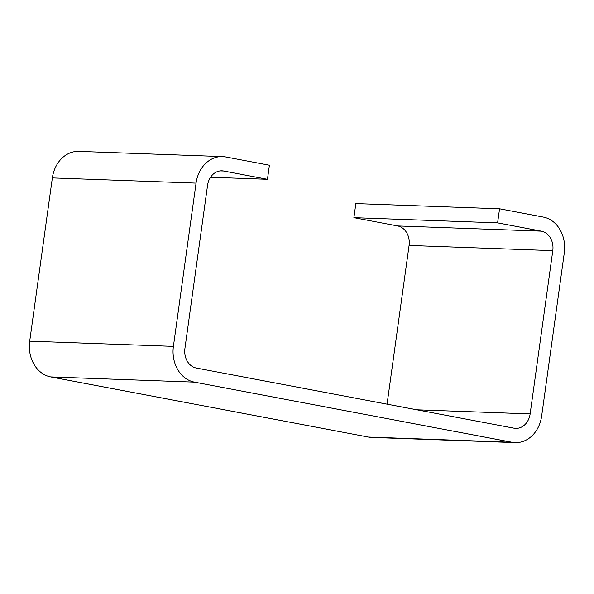 <?xml version="1.0" encoding="UTF-8"?>
<svg xmlns="http://www.w3.org/2000/svg" width="594" height="594" viewBox="0 0 594 594"><rect width="100%" height="100%" fill="white"/><g stroke="black" fill="none" stroke-linecap="round" stroke-linejoin="round"><path stroke-width="0.89" d="M497.601 222.869L541.327 231.148L397.624 225.943L353.898 217.664L497.601 222.869L499.554 208.798L543.28 217.077A31.341 25.668 -87.9 0 1 564.3 252.829L541.646 416.09A31.341 25.668 -87.9 0 1 515.198 442.612A31.341 25.668 -87.9 0 1 512.035 442.255L194.424 382.128A31.341 25.668 -87.9 0 1 173.403 346.376L196.057 183.115A31.341 25.668 -87.9 0 1 222.505 156.593A31.341 25.668 -87.9 0 1 225.668 156.95L269.401 165.229L267.449 179.299L210.558 177.242M541.327 231.148A17.092 14.004 -87.9 0 1 552.791 250.653L530.138 413.907A17.092 14.004 -87.9 0 1 515.711 428.378A17.092 14.004 -87.9 0 1 513.988 428.185L196.376 368.057A17.092 14.004 -87.9 0 1 184.912 348.552L207.566 185.298A17.092 14.004 -87.9 0 1 221.993 170.827A17.092 14.004 -87.9 0 1 223.715 171.02L267.449 179.299M397.624 225.943A17.092 14.004 -87.9 0 1 409.088 245.448L387.065 404.158M353.898 217.664L355.851 203.594L499.554 208.798M515.198 442.612L371.495 437.407A31.341 25.668 -87.9 0 1 368.332 437.05L50.72 376.923A31.341 25.668 -87.9 0 1 29.7 341.171L52.354 177.91A31.341 25.668 -87.9 0 1 78.802 151.388L222.505 156.593M223.715 171.02L220.255 170.894M196.057 183.115L52.354 177.91M173.403 346.376L29.7 341.171M194.424 382.128L50.72 376.923M512.035 442.255L368.332 437.05M552.791 250.653L409.088 245.448M530.138 413.907L416.929 409.808"/></g></svg>

